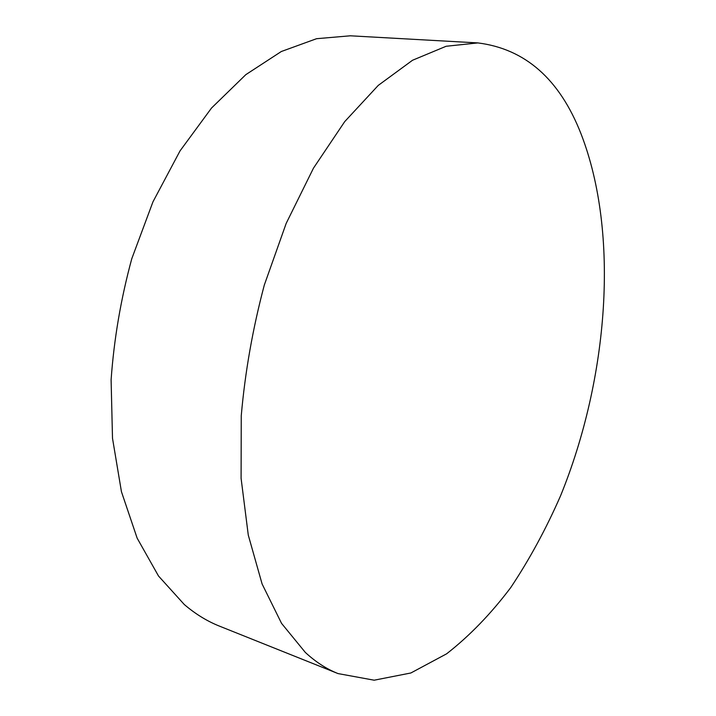 <?xml version="1.0" encoding="UTF-8"?>
<svg xmlns="http://www.w3.org/2000/svg" width="716" height="716" viewBox="0 0 716 716"><rect width="100%" height="100%" fill="white"/><g stroke="black" fill="none" stroke-linecap="round" stroke-linejoin="round"><path stroke-width="1.07" d="M338.05 673.586L219.427 626.115C207.157 621.228 195.45 614.033 184.298 604.528L158.522 576.031L137.15 538.155L121.451 491.749L112.502 438.273L111.105 379.847C113.978 339.214 120.87 298.849 131.771 258.745L152.964 201.822L180.038 150.888L211.533 108.026L245.821 74.652L281.325 51.507L316.57 38.7L350.303 35.8L477.876 42.915C525.222 48.858 559.59 79.136 580.989 133.749C619.859 233.756 608.385 378.343 560.592 495.732C546.111 528.811 529.5 559.42 510.768 587.532C490.943 613.827 469.553 635.924 446.596 653.833L410.859 672.986L374.155 680.2L338.05 673.586C326.577 669.03 315.675 661.978 305.329 652.428L281.549 623.368L262.119 584.005L248.282 535.129L241.086 478.279L241.256 415.692C245.087 371.989 252.775 328.438 264.311 285.049L286.185 223.383L313.483 168.135L344.718 121.613L378.263 85.392L412.532 60.251L446.131 46.263L477.876 42.915"/></g></svg>
